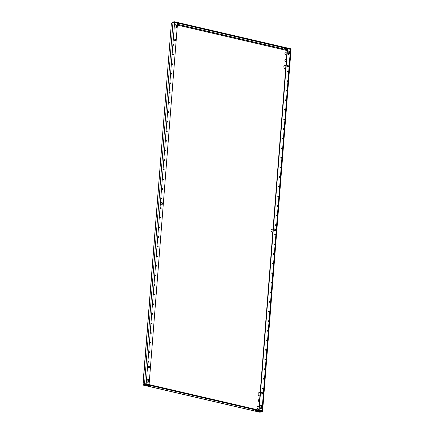 <?xml version="1.0" encoding="UTF-8"?>
<svg xmlns="http://www.w3.org/2000/svg" width="434" height="434" viewBox="0 0 434 434"><rect width="100%" height="100%" fill="white"/><g stroke="black" fill="none" stroke-linecap="round" stroke-linejoin="round"><path stroke-width="0.65" d="M153.614 304.272A0.45 0.38 -110.7 0 1 152.844 304.093A0.45 0.38 -110.7 0 1 153.614 304.272M152.936 303.86A0.45 0.38 -110.7 0 1 153.218 304.619M152.86 313.874A0.45 0.38 -110.7 0 1 152.09 313.695A0.45 0.38 -110.7 0 1 152.86 313.874M152.177 313.467A0.45 0.38 -110.7 0 1 152.464 314.221M155.128 285.062A0.45 0.38 -110.7 0 1 154.358 284.883A0.45 0.38 -110.7 0 1 155.128 285.062M154.444 284.65A0.45 0.38 -110.7 0 1 154.732 285.409M154.374 294.67A0.45 0.38 -110.7 0 1 153.598 294.491A0.45 0.38 -110.7 0 1 154.374 294.67M153.69 294.257A0.45 0.38 -110.7 0 1 153.978 295.017M150.593 342.692A0.45 0.38 -110.7 0 1 149.822 342.513A0.45 0.38 -110.7 0 1 150.593 342.692M149.909 342.28A0.45 0.38 -110.7 0 1 150.197 343.039M149.838 352.294A0.45 0.38 -110.7 0 1 149.063 352.115A0.45 0.38 -110.7 0 1 149.838 352.294M149.155 351.882A0.45 0.38 -110.7 0 1 149.442 352.641M152.106 323.482A0.45 0.38 -110.7 0 1 151.33 323.303A0.45 0.38 -110.7 0 1 152.106 323.482M151.423 323.07A0.45 0.38 -110.7 0 1 151.71 323.829M151.347 333.084A0.45 0.38 -110.7 0 1 150.576 332.905A0.45 0.38 -110.7 0 1 151.347 333.084M150.669 332.677A0.45 0.38 -110.7 0 1 150.951 333.431M159.663 227.432A0.45 0.38 -110.7 0 1 158.893 227.253A0.45 0.38 -110.7 0 1 159.663 227.432M158.98 227.025A0.45 0.38 -110.7 0 1 159.267 227.779M158.909 237.04A0.45 0.38 -110.7 0 1 158.133 236.861A0.45 0.38 -110.7 0 1 158.909 237.04M158.226 236.628A0.45 0.38 -110.7 0 1 158.513 237.387M161.177 208.222A0.45 0.38 -110.7 0 1 160.401 208.043A0.45 0.38 -110.7 0 1 161.177 208.222M160.493 207.815A0.45 0.38 -110.7 0 1 160.781 208.57M160.417 217.83A0.45 0.38 -110.7 0 1 159.647 217.651A0.45 0.38 -110.7 0 1 160.417 217.83M159.739 217.418A0.45 0.38 -110.7 0 1 160.021 218.177M156.641 265.852A0.45 0.38 -110.7 0 1 155.866 265.673A0.45 0.38 -110.7 0 1 156.641 265.852M155.958 265.44A0.45 0.38 -110.7 0 1 156.245 266.199M155.882 275.46A0.45 0.38 -110.7 0 1 155.112 275.281A0.45 0.38 -110.7 0 1 155.882 275.46M155.204 275.048A0.45 0.38 -110.7 0 1 155.486 275.807M158.15 246.642A0.45 0.38 -110.7 0 1 157.379 246.463A0.45 0.38 -110.7 0 1 158.15 246.642M157.471 246.23A0.45 0.38 -110.7 0 1 157.754 246.989M157.396 256.25A0.45 0.38 -110.7 0 1 156.625 256.071A0.45 0.38 -110.7 0 1 157.396 256.25M156.712 255.838A0.45 0.38 -110.7 0 1 156.999 256.597M149.079 361.902A0.45 0.38 -110.7 0 1 148.309 361.723A0.45 0.38 -110.7 0 1 149.079 361.902M148.401 361.489A0.45 0.38 -110.7 0 1 148.683 362.249M267.16 340.44A0.45 0.38 -110.7 0 1 266.389 340.261A0.45 0.38 -110.7 0 1 267.16 340.44M266.476 340.028A0.45 0.38 -110.7 0 1 266.764 340.788M266.405 350.048A0.45 0.38 -110.7 0 1 265.63 349.869A0.45 0.38 -110.7 0 1 266.405 350.048M265.722 349.636A0.45 0.38 -110.7 0 1 266.009 350.395M268.673 321.231A0.45 0.38 -110.7 0 1 267.897 321.051A0.45 0.38 -110.7 0 1 268.673 321.231M267.99 320.818A0.45 0.38 -110.7 0 1 268.277 321.578M267.914 330.838A0.45 0.38 -110.7 0 1 267.143 330.659A0.45 0.38 -110.7 0 1 267.914 330.838M267.236 330.426A0.45 0.38 -110.7 0 1 267.518 331.185M264.138 378.86A0.45 0.38 -110.7 0 1 263.362 378.681A0.45 0.38 -110.7 0 1 264.138 378.86M263.454 378.448A0.45 0.38 -110.7 0 1 263.742 379.207M263.378 388.463A0.45 0.38 -110.7 0 1 262.608 388.284A0.45 0.38 -110.7 0 1 263.378 388.463M262.7 388.056A0.45 0.38 -110.7 0 1 262.982 388.81M265.646 359.65A0.45 0.38 -110.7 0 1 264.876 359.471A0.45 0.38 -110.7 0 1 265.646 359.65M264.968 359.238A0.45 0.38 -110.7 0 1 265.25 359.998M264.892 369.253A0.45 0.38 -110.7 0 1 264.122 369.074A0.45 0.38 -110.7 0 1 264.892 369.253M264.208 368.846A0.45 0.38 -110.7 0 1 264.496 369.605M273.208 263.601A0.45 0.38 -110.7 0 1 272.438 263.422A0.45 0.38 -110.7 0 1 273.208 263.601M272.525 263.194A0.45 0.38 -110.7 0 1 272.812 263.953M272.449 273.208A0.45 0.38 -110.7 0 1 271.679 273.029A0.45 0.38 -110.7 0 1 272.449 273.208M271.771 272.796A0.45 0.38 -110.7 0 1 272.058 273.556M274.717 244.396A0.45 0.38 -110.7 0 1 273.946 244.217A0.45 0.38 -110.7 0 1 274.717 244.396M274.038 243.984A0.45 0.38 -110.7 0 1 274.326 244.743M273.962 253.998A0.45 0.38 -110.7 0 1 273.192 253.819A0.45 0.38 -110.7 0 1 273.962 253.998M273.279 253.586A0.45 0.38 -110.7 0 1 273.566 254.346M270.181 302.021A0.45 0.38 -110.7 0 1 269.411 301.842A0.45 0.38 -110.7 0 1 270.181 302.021M269.503 301.614A0.45 0.38 -110.7 0 1 269.785 302.368M269.427 311.628A0.45 0.38 -110.7 0 1 268.657 311.449A0.45 0.38 -110.7 0 1 269.427 311.628M268.744 311.216A0.45 0.38 -110.7 0 1 269.031 311.975M271.695 282.811A0.45 0.38 -110.7 0 1 270.924 282.632A0.45 0.38 -110.7 0 1 271.695 282.811M271.011 282.404A0.45 0.38 -110.7 0 1 271.299 283.158M270.941 292.418A0.45 0.38 -110.7 0 1 270.17 292.239A0.45 0.38 -110.7 0 1 270.941 292.418M270.257 292.006A0.45 0.38 -110.7 0 1 270.545 292.766M275.476 234.789A0.45 0.38 -110.7 0 1 274.706 234.61A0.45 0.38 -110.7 0 1 275.476 234.789M274.793 234.376A0.45 0.38 -110.7 0 1 275.08 235.136M165.696 140.811A0.45 0.38 69.3 0 0 166.466 140.99A0.45 0.38 69.3 0 0 165.696 140.811M166.07 141.338A0.45 0.38 69.3 0 0 165.783 140.578M164.936 150.419A0.45 0.38 69.3 0 0 165.712 150.598A0.45 0.38 69.3 0 0 164.936 150.419M165.316 150.945A0.45 0.38 69.3 0 0 165.028 150.186M167.204 121.601A0.45 0.38 69.3 0 0 167.98 121.78A0.45 0.38 69.3 0 0 167.204 121.601M167.584 122.128A0.45 0.38 69.3 0 0 167.296 121.374M166.45 131.209A0.45 0.38 69.3 0 0 167.22 131.388A0.45 0.38 69.3 0 0 166.45 131.209M166.824 131.735A0.45 0.38 69.3 0 0 166.542 130.976M162.669 179.231A0.45 0.38 69.3 0 0 163.444 179.41A0.45 0.38 69.3 0 0 162.669 179.231M163.048 179.757A0.45 0.38 69.3 0 0 162.761 178.998M161.915 188.839A0.45 0.38 69.3 0 0 162.685 189.018A0.45 0.38 69.3 0 0 161.915 188.839M162.289 189.365A0.45 0.38 69.3 0 0 162.007 188.606M164.182 160.021A0.45 0.38 69.3 0 0 164.953 160.2A0.45 0.38 69.3 0 0 164.182 160.021M164.557 160.547A0.45 0.38 69.3 0 0 164.274 159.788M163.428 169.629A0.45 0.38 69.3 0 0 164.198 169.808A0.45 0.38 69.3 0 0 163.428 169.629M163.802 170.155A0.45 0.38 69.3 0 0 163.515 169.396M171.745 63.977A0.45 0.38 69.3 0 0 172.515 64.156A0.45 0.38 69.3 0 0 171.745 63.977M172.119 64.503A0.45 0.38 69.3 0 0 171.831 63.744M170.985 73.579A0.45 0.38 69.3 0 0 171.756 73.758A0.45 0.38 69.3 0 0 170.985 73.579M171.365 74.105A0.45 0.38 69.3 0 0 171.077 73.346M173.253 44.767A0.45 0.38 69.3 0 0 174.023 44.946A0.45 0.38 69.3 0 0 173.253 44.767M173.633 45.293A0.45 0.38 69.3 0 0 173.345 44.534M172.499 54.369A0.45 0.38 69.3 0 0 173.269 54.548A0.45 0.38 69.3 0 0 172.499 54.369M172.873 54.896A0.45 0.38 69.3 0 0 172.586 54.136M168.718 102.391A0.45 0.38 69.3 0 0 169.488 102.57A0.45 0.38 69.3 0 0 168.718 102.391M169.097 102.923A0.45 0.38 69.3 0 0 168.81 102.164M167.963 111.999A0.45 0.38 69.3 0 0 168.734 112.178A0.45 0.38 69.3 0 0 167.963 111.999M168.338 112.525A0.45 0.38 69.3 0 0 168.05 111.766M170.231 83.187A0.45 0.38 69.3 0 0 171.001 83.366A0.45 0.38 69.3 0 0 170.231 83.187M170.605 83.713A0.45 0.38 69.3 0 0 170.318 82.954M169.477 92.789A0.45 0.38 69.3 0 0 170.247 92.968A0.45 0.38 69.3 0 0 169.477 92.789M169.851 93.315A0.45 0.38 69.3 0 0 169.564 92.556M280.749 157.77A0.45 0.38 69.3 0 0 281.52 157.949A0.45 0.38 69.3 0 0 280.749 157.77M281.129 158.302A0.45 0.38 69.3 0 0 280.841 157.542M279.995 167.378A0.45 0.38 69.3 0 0 280.765 167.557A0.45 0.38 69.3 0 0 279.995 167.378M280.369 167.904A0.45 0.38 69.3 0 0 280.082 167.144M282.263 138.565A0.45 0.38 69.3 0 0 283.033 138.744A0.45 0.38 69.3 0 0 282.263 138.565M282.637 139.092A0.45 0.38 69.3 0 0 282.35 138.332M281.509 148.168A0.45 0.38 69.3 0 0 282.279 148.347A0.45 0.38 69.3 0 0 281.509 148.168M281.883 148.694A0.45 0.38 69.3 0 0 281.595 147.934M277.727 196.19A0.45 0.38 69.3 0 0 278.498 196.369A0.45 0.38 69.3 0 0 277.727 196.19M278.102 196.716A0.45 0.38 69.3 0 0 277.814 195.962M276.973 205.797A0.45 0.38 69.3 0 0 277.744 205.976A0.45 0.38 69.3 0 0 276.973 205.797M277.348 206.324A0.45 0.38 69.3 0 0 277.06 205.564M279.241 176.98A0.45 0.38 69.3 0 0 280.011 177.159A0.45 0.38 69.3 0 0 279.241 176.98M279.615 177.506A0.45 0.38 69.3 0 0 279.328 176.752M278.482 186.587A0.45 0.38 69.3 0 0 279.252 186.766A0.45 0.38 69.3 0 0 278.482 186.587M278.861 187.114A0.45 0.38 69.3 0 0 278.574 186.354M286.798 80.936A0.45 0.38 69.3 0 0 287.568 81.115A0.45 0.38 69.3 0 0 286.798 80.936M287.172 81.462A0.45 0.38 69.3 0 0 286.885 80.702M286.044 90.538A0.45 0.38 69.3 0 0 286.814 90.717A0.45 0.38 69.3 0 0 286.044 90.538M286.418 91.064A0.45 0.38 69.3 0 0 286.131 90.31M287.552 71.328A0.45 0.38 69.3 0 0 288.322 71.507A0.45 0.38 69.3 0 0 287.552 71.328M287.932 71.854A0.45 0.38 69.3 0 0 287.644 71.1M283.776 119.355A0.45 0.38 69.3 0 0 284.547 119.534A0.45 0.38 69.3 0 0 283.776 119.355M284.151 119.882A0.45 0.38 69.3 0 0 283.863 119.122M283.017 128.958A0.45 0.38 69.3 0 0 283.787 129.137A0.45 0.38 69.3 0 0 283.017 128.958M283.397 129.484A0.45 0.38 69.3 0 0 283.109 128.724M285.284 100.145A0.45 0.38 69.3 0 0 286.055 100.325A0.45 0.38 69.3 0 0 285.284 100.145M285.664 100.672A0.45 0.38 69.3 0 0 285.377 99.912M284.53 109.748A0.45 0.38 69.3 0 0 285.301 109.927A0.45 0.38 69.3 0 0 284.53 109.748M284.905 110.274A0.45 0.38 69.3 0 0 284.617 109.514M276.214 215.4A0.45 0.38 69.3 0 0 276.984 215.579A0.45 0.38 69.3 0 0 276.214 215.4M276.594 215.926A0.45 0.38 69.3 0 0 276.306 215.166M161.16 198.441A0.45 0.38 69.3 0 0 161.931 198.62A0.45 0.38 69.3 0 0 161.16 198.441M161.535 198.967A0.45 0.38 69.3 0 0 161.247 198.208M275.46 225.007A0.45 0.38 69.3 0 0 276.23 225.186A0.45 0.38 69.3 0 0 275.46 225.007M275.834 225.534A0.45 0.38 69.3 0 0 275.547 224.774M174.886 40.78A0.901 0.754 69.3 0 0 174.262 39.136M173.958 39.722A0.901 0.754 69.3 0 0 175.499 40.08A0.901 0.754 69.3 0 0 173.958 39.722M149.133 367.967A0.901 0.754 69.3 0 0 148.515 366.323M148.206 366.904A0.901 0.754 69.3 0 0 149.746 367.267A0.901 0.754 69.3 0 0 148.206 366.904M162.012 204.371A0.901 0.754 69.3 0 0 161.388 202.727M161.079 203.313A0.901 0.754 69.3 0 0 162.625 203.671A0.901 0.754 69.3 0 0 161.079 203.313M274.939 230.617A0.901 0.754 69.3 0 0 274.321 228.973M274.011 229.559A0.901 0.754 69.3 0 0 275.552 229.917A0.901 0.754 69.3 0 0 274.011 229.559M287.813 67.026A0.901 0.754 69.3 0 0 287.194 65.382M286.885 65.968A0.901 0.754 69.3 0 0 288.426 66.326A0.901 0.754 69.3 0 0 286.885 65.968M262.065 394.213A0.901 0.754 69.3 0 0 261.442 392.569M261.132 393.15A0.901 0.754 69.3 0 0 262.678 393.508A0.901 0.754 69.3 0 0 261.132 393.15M259.109 406.295A1.698 1.427 69.3 0 0 257.899 406.132A1.698 1.427 69.3 0 0 257.042 407.385A1.698 1.427 69.3 0 0 258.865 409.37M260.167 392.792A1.698 1.427 69.3 0 0 258.962 392.629A1.698 1.427 69.3 0 0 258.105 393.877A1.698 1.427 69.3 0 0 259.928 395.868M286.983 52.096A1.698 1.427 69.3 0 0 285.778 51.939A1.698 1.427 69.3 0 0 284.921 53.187A1.698 1.427 69.3 0 0 286.738 55.178M285.919 65.605A1.698 1.427 69.3 0 0 284.715 65.442A1.698 1.427 69.3 0 0 283.858 66.69A1.698 1.427 69.3 0 0 285.675 68.68M273.046 229.195A1.698 1.427 69.3 0 0 271.836 229.033A1.698 1.427 69.3 0 0 270.984 230.286A1.698 1.427 69.3 0 0 272.802 232.277M148.005 382.332A0.901 0.754 69.3 0 0 148.314 381.746L148.45 380.021A0.901 0.754 69.3 0 0 147.517 378.963M175.878 28.139A0.901 0.754 69.3 0 0 176.188 27.554L176.323 25.823A0.901 0.754 69.3 0 0 175.396 24.765M148.499 384.394A0.998 0.841 -110.7 0 1 148.423 384.437L148.656 384.356A0.998 0.841 69.3 0 0 149.16 383.618L177.457 24.044A0.998 0.841 69.3 0 0 176.676 22.883L174.62 22.405A1.199 0.32 4.5 0 0 172.982 22.4L171.37 23.279L143.106 384.432L145.189 383.981M260.932 408.578A0.901 0.754 69.3 0 0 261.241 407.993L261.377 406.267A0.901 0.754 69.3 0 0 260.449 405.21M288.811 54.386A0.901 0.754 69.3 0 0 289.115 53.8L289.25 52.069A0.901 0.754 69.3 0 0 288.539 51.022L288.192 51.136M285.431 59.078L284.726 60.017L285.203 61.232L286.245 61.476M258.621 399.768L257.915 400.707L258.387 401.922L259.429 402.166M257.753 406.197A1.698 1.427 -110.7 0 1 259.082 406.636M285.626 52.004A1.698 1.427 -110.7 0 1 286.955 52.438M284.563 65.507A1.698 1.427 -110.7 0 1 285.892 65.946M271.689 229.103A1.698 1.427 -110.7 0 1 273.019 229.537M258.816 392.694A1.698 1.427 -110.7 0 1 260.14 393.128M290.872 49.465L174.121 22.275L174.164 21.7L172.13 22.47L172.081 23.045M172.13 22.47L171.978 22.785M290.964 49.433L291.013 48.858L174.164 21.7M177.148 23.165L178.596 23.566A1.101 0.293 4.5 0 1 179.133 23.865A1.101 0.293 4.5 0 1 177.473 23.989L177.463 23.984M287.2 49.552L284.552 48.874A1.101 0.293 4.5 0 1 284.02 48.575A1.101 0.293 4.5 0 1 285.675 48.451L287.899 48.906M178.336 23.507A1.101 0.293 4.5 0 1 177.522 23.414L177.294 23.36M287.563 49.047A1.302 0.347 4.5 0 1 287.411 49.015L284.856 48.358M143.621 384.551L142.965 384.199L171.376 23.268L171.907 24.266M143.106 384.432L144.533 383.895L172.982 22.4M143.459 385.142L143.654 384.584M262.467 411.53L259.966 412.219L143.583 385.142L143.632 384.567L145.667 383.797L262.516 410.955L262.467 411.53L145.623 384.372L145.667 383.797M145.623 384.372L143.583 385.142L143.632 384.567M149.838 385.604A1.101 0.293 4.5 0 1 149.025 385.511L146.008 384.871A1.302 0.347 4.5 0 1 145.933 384.855M260.264 411.204A1.302 0.347 4.5 0 1 258.914 411.112L256.358 410.455M147.289 384.947L150.099 385.663A1.101 0.293 4.5 0 1 150.636 385.962A1.101 0.293 4.5 0 1 148.976 386.086L145.965 385.446A1.302 0.347 4.5 0 1 145.33 385.094A1.302 0.347 4.5 0 1 147.289 384.947M257.367 411.34L256.055 410.971A1.101 0.293 4.5 0 1 255.523 410.673A1.101 0.293 4.5 0 1 257.178 410.548L260.194 411.188A1.302 0.347 4.5 0 1 260.823 411.541A1.302 0.347 4.5 0 1 258.87 411.687L257.367 411.34L257.411 410.765M148.206 384.388L146.171 383.9A1.199 0.32 -175.5 0 0 145.873 383.846M145.618 383.813A1.199 0.32 -175.5 0 0 144.533 383.895M148.227 384.378A0.998 0.841 69.3 0 0 148.656 384.356M174.951 27.082A0.901 0.754 69.3 0 0 176.492 27.44L176.627 25.709A0.901 0.754 69.3 0 0 175.086 25.351L174.951 27.082M148.754 379.902A0.901 0.754 69.3 0 0 147.213 379.544L147.077 381.274A0.901 0.754 69.3 0 0 148.618 381.632L148.754 379.902L148.45 380.021M287.476 49.612L287.167 49.731L258.87 409.3L259.174 409.186L287.476 49.612A0.998 0.841 69.3 0 1 288.409 48.852L290.465 49.33A1.199 0.32 4.5 0 1 291.046 49.655L262.597 411.15A1.199 0.32 -175.5 0 0 262.51 411.014M262.266 410.895A1.199 0.32 -175.5 0 0 262.011 410.824L259.933 410.352M287.167 49.731A0.998 0.841 -110.7 0 1 287.834 48.955M259.174 409.186A0.998 0.841 69.3 0 0 259.955 410.347M259.179 410.179A0.998 0.841 -110.7 0 1 258.87 409.3M261.68 406.148A0.901 0.754 69.3 0 0 260.14 405.79L260.004 407.521A0.901 0.754 69.3 0 0 261.545 407.879L261.68 406.148L261.377 406.267M287.878 53.328A0.901 0.754 69.3 0 0 289.424 53.686L289.559 51.955A0.901 0.754 69.3 0 0 288.019 51.597L287.878 53.328M286.359 59.99L286.022 59.55L286.646 58.617M286.462 58.688L285.339 59.111M286.022 59.55L284.731 60.033M286.299 60.798L285.192 61.216M259.548 400.685L259.207 400.24L259.836 399.307M259.651 399.378L258.523 399.801M259.207 400.24L257.921 400.723M259.483 401.493L258.382 401.906M259.451 411.085L256.966 410.51M149.806 385.604L146.546 384.844M177.381 25.053L287.102 50.55M287.162 49.791L177.441 24.293M260.736 408.573L260.986 405.372M261.87 394.202L261.984 392.737M274.744 230.611L274.858 229.141M287.617 67.015L287.731 65.55M288.615 54.375L288.865 51.179M146.171 383.9L174.62 22.405M290.465 49.33L262.011 410.824M289.115 53.8L289.424 53.686M289.25 52.069L289.559 51.955M261.241 407.993L261.545 407.879M148.314 381.746L148.618 381.632M176.188 27.554L176.492 27.44M176.323 25.823L176.627 25.709M256.055 410.971L256.098 410.466M257.172 411.231L257.216 410.656M258.87 411.687L258.914 411.112M257.27 411.286L257.313 410.71M148.976 386.086L149.025 385.511M147.864 385.826L147.913 385.251M147.663 385.81L147.712 385.235M147.468 385.799L147.511 385.218M145.965 385.446L146.008 384.871M285.767 49.188L285.811 48.613M285.67 49.134L285.713 48.559M285.865 49.243L285.908 48.662M284.552 48.874L284.596 48.364M177.473 23.989L177.522 23.414M143.502 385.18L260.15 412.295M287.975 48.879L287.671 48.993"/></g></svg>
